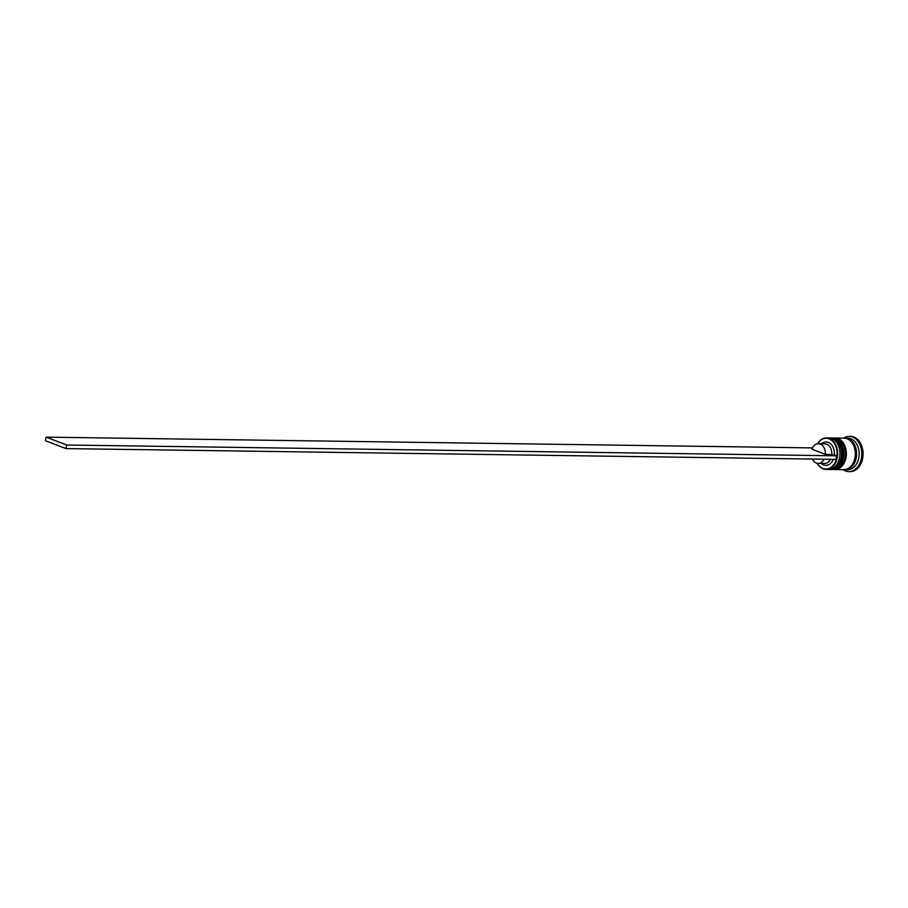 <?xml version="1.0" encoding="UTF-8"?>
<svg xmlns="http://www.w3.org/2000/svg" width="908" height="908" viewBox="0 0 908 908"><rect width="100%" height="100%" fill="white"/><g stroke="black" fill="none" stroke-linecap="round" stroke-linejoin="round"><path stroke-width="1.36" d="M817.257 463.296A15.391 11.112 -89.2 0 0 828.141 468.732A15.391 11.112 -89.2 0 0 836.677 457.745A15.391 11.112 -89.2 0 0 831.24 440.028A15.391 11.112 -89.2 0 0 817.529 443.796M817.438 443.819A15.765 11.373 90.8 0 1 826.473 437.917A15.765 11.373 90.8 0 1 837.187 457.848A15.765 11.373 90.8 0 1 826.03 469.425A15.765 11.373 90.8 0 1 817.166 463.273M826.03 469.425L828.334 469.459A15.765 11.373 -89.2 0 0 839.503 457.882A15.765 11.373 -89.2 0 0 828.777 437.94L826.473 437.917M830.899 469.493L832.182 469.515A15.765 11.373 -89.2 0 0 843.35 457.938A15.765 11.373 -89.2 0 0 832.625 437.996L831.342 437.985A15.765 11.373 90.8 0 1 842.068 457.916A15.765 11.373 90.8 0 1 830.899 469.493A15.765 11.373 90.8 0 1 830.525 469.481M844.815 438.189A15.765 11.373 90.8 0 1 845.462 438.178L848.027 438.212A15.765 11.373 90.8 0 1 858.741 458.154A15.765 11.373 90.8 0 1 847.584 469.731L845.019 469.697A15.765 11.373 90.8 0 1 844.372 469.663M843.634 438.155A17.615 12.712 90.8 0 1 849.332 436.373A17.615 12.712 90.8 0 1 861.317 458.665A17.615 12.712 90.8 0 1 848.844 471.604A17.615 12.712 90.8 0 1 843.192 469.674M834.815 438.042A15.765 11.373 90.8 0 1 835.19 438.031A15.765 11.373 90.8 0 1 845.915 457.973A15.765 11.373 90.8 0 1 834.758 469.549A15.765 11.373 90.8 0 1 834.373 469.538M835.19 438.031L844.179 438.155A15.765 11.373 90.8 0 1 854.893 458.097A15.765 11.373 90.8 0 1 843.736 469.674L834.758 469.549M845.462 438.178A15.765 11.373 90.8 0 1 856.176 458.12A15.765 11.373 90.8 0 1 845.019 469.697M849.332 436.373L850.614 436.396A17.615 12.712 90.8 0 1 862.6 458.676A17.615 12.712 90.8 0 1 850.126 471.627L848.844 471.604M821.57 443.774A11.679 8.433 90.8 0 1 830.536 443.762A11.679 8.433 90.8 0 1 834.361 454.942L825.361 454.329L811.956 449.21A9.829 7.094 90.8 0 1 818.426 443.728A9.829 7.094 90.8 0 1 825.361 454.329M812.535 447.894L46.138 437.145L45.4 440.721L65.989 448.586L835.916 459.391L836.654 455.816L834.361 454.942M833.317 459.357A11.679 8.433 90.8 0 1 821.297 463.432M818.426 443.728L824.85 443.819A9.829 7.094 90.8 0 1 831.773 454.42M830.468 459.312A9.829 7.094 90.8 0 1 824.566 463.477L818.153 463.386A9.829 7.094 90.8 0 1 812.376 459.062M824.055 459.221A9.829 7.094 90.8 0 1 818.153 463.386M46.138 437.145L66.727 445.011L836.654 455.816M65.989 448.586L66.727 445.011M829.537 437.985L830.321 437.962A15.765 11.373 90.8 0 1 841.035 457.904A15.765 11.373 90.8 0 1 829.878 469.481L830.139 469.481A15.765 11.373 -89.2 0 0 841.296 457.904A15.765 11.373 -89.2 0 0 830.57 437.974A15.765 11.373 -89.2 0 0 830.445 437.974M830.003 469.481A15.765 11.373 -89.2 0 0 830.139 469.481C835.939 469.073 839.764 465.191 841.614 457.836C842.76 446.373 839.083 439.744 830.57 437.974L830.321 437.962M833.385 438.042L834.168 438.019A15.765 11.373 90.8 0 1 844.883 457.961A15.765 11.373 90.8 0 1 833.726 469.538L833.987 469.538A15.765 11.373 -89.2 0 0 845.144 457.961A15.765 11.373 -89.2 0 0 834.429 438.019A15.765 11.373 -89.2 0 0 834.293 438.019M833.85 469.538A15.765 11.373 -89.2 0 0 833.987 469.538C839.786 469.13 843.611 465.248 845.462 457.893C846.619 446.418 842.93 439.801 834.429 438.019L834.168 438.019M845.995 438.394A15.572 11.237 90.8 0 1 856.051 458.063A15.572 11.237 90.8 0 1 845.564 469.504M829.095 469.436L829.878 469.481M832.942 469.493L833.726 469.538"/></g></svg>
